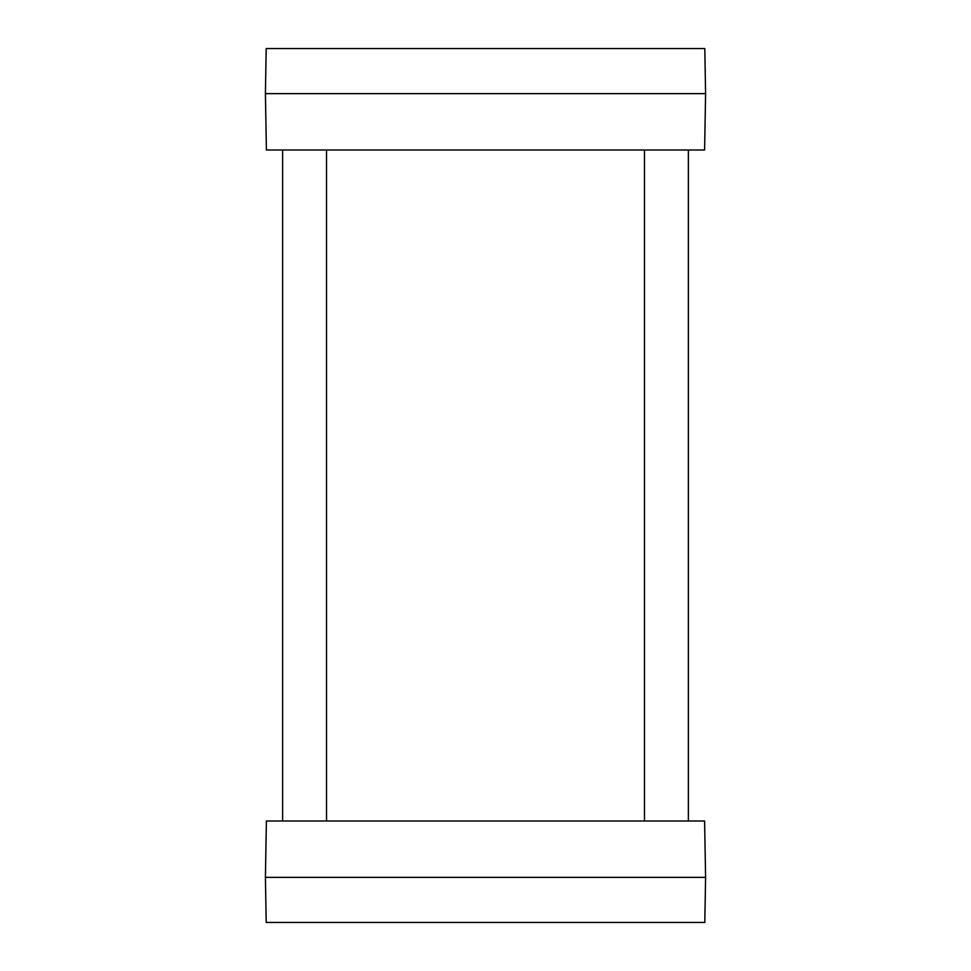 <?xml version="1.0" encoding="UTF-8"?>
<svg xmlns="http://www.w3.org/2000/svg" width="971" height="971" viewBox="0 0 971 971"><rect width="100%" height="100%" fill="white"/><g stroke="black" fill="none" stroke-linecap="round" stroke-linejoin="round"><path stroke-width="1.46" d="M266.394 150.007L265.411 93.641L266.2 48.55L704.8 48.55L705.589 93.641L704.606 150.007L266.394 150.007M705.589 93.641L265.411 93.641M266.394 820.993L265.411 877.359L266.394 820.993L704.606 820.993L705.589 877.359L704.8 922.45L266.2 922.45L265.411 877.359L705.589 877.359M704.8 832.268L704.606 820.993M688.378 150.007L688.378 820.993M644.477 820.993L644.477 150.007M326.523 150.007L326.523 820.993M282.622 820.993L282.622 150.007"/></g></svg>
